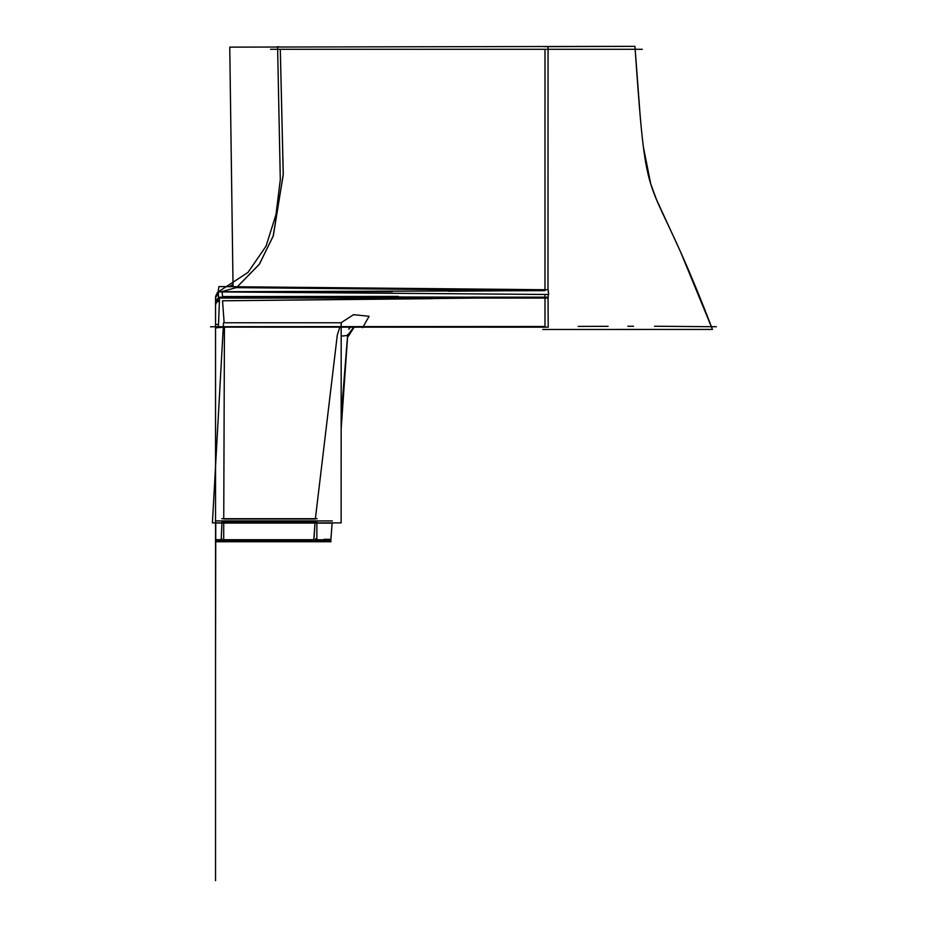 <?xml version="1.0" encoding="UTF-8"?>
<svg xmlns="http://www.w3.org/2000/svg" width="927" height="927" viewBox="0 0 927 927"><rect width="100%" height="100%" fill="white"/><g stroke="black" fill="none" stroke-linecap="round" stroke-linejoin="round"><path stroke-width="1.39" d="M317.196 518.703L221.796 518.691M340.024 326.617L224.438 326.698L223.743 519.027L224.438 326.698L340.024 326.617L337.289 335.122L340.024 326.617L224.438 326.698L223.743 519.027L315.342 519.027L337.289 335.122L315.342 519.027L337.289 335.122L340.024 326.617L337.289 335.122L340.024 326.617L224.438 326.698L223.743 519.027L315.342 519.027L337.289 335.122L315.342 519.027L223.743 519.027L224.438 326.698L544.995 326.501L544.983 294.485M535.818 326.524L215.551 326.721L215.551 327.579L215.551 326.721L210.58 326.814M354.184 327.161L348.285 336.35L347.625 336.246L341.159 428.888L347.752 334.404M334.589 522.874L332.156 522.955L334.589 522.874M361.646 327.161L362.654 327.66L369.097 316.281L353.523 314.682L341.09 322.77M347.613 335.435L341.182 336.165M349.178 328.355L349.537 326.547M349.641 327.161L348.911 329.27M341.182 322.77L341.136 522.874L212.41 522.874L223.511 322.77L341.182 322.77M215.551 312.098L215.551 324.334L218.517 324.659M215.551 395.887L215.551 327.579M215.551 522.689L215.551 322.886M716.339 326.733L654.52 326.246M578.17 326.408L608.124 326.316M627.857 326.269L633.547 326.258M215.551 327.637L215.551 296.93M215.551 327.498L215.551 299.942L215.551 300.846L219.328 300.533M215.551 298.888L215.551 297.926M215.609 300.858L215.551 299.942M215.62 327.845L225.62 327.057M474.786 298.088L222.538 300.788L224.149 322.77L222.538 300.788L224.149 322.77L222.538 300.788L472.851 298.112M219.328 301.066L215.632 302.515L219.328 301.066M548.216 327.185L218.424 327.15L219.56 297.161L548.008 297.173L548.216 327.185M224.45 326.698L544.995 326.501M233.048 286.71L229.757 47.126L634.949 46.35C647.95 232.515 644.949 152.781 712.457 329.433L711.449 326.721L710.14 326.698L711.449 326.721M542.747 329.479L712.457 329.433L680.511 251.75L656.432 199.444L650.742 183.917L643.419 147.173M544.983 286.397L544.995 233.592M543.836 46.651L634.949 46.35L640.082 114.67M542.77 327.185L470.464 327.173M220.568 291.182C217.069 292.503 215.423 295.029 215.609 298.761M215.655 296.628L218.366 292.793M218.007 292.55L216.779 293.905M216.988 293.604L215.887 295.69L218.366 292.665M215.62 304.554L218.424 298.065L218.343 290.209M215.551 297.718L218.366 292.862M398.32 296.408L222.584 296.547L222.225 293.059M215.921 300.8L218.424 297.776M548.216 294.485L548.216 298.077L218.424 298.077M548.216 291.993L548.216 290.209M222.758 296.547L481.322 297.196M544.995 290.661L221.507 291.715L236.107 287.637L544.983 290.661L221.507 291.715L236.107 287.637L544.983 290.661L236.107 287.637L544.983 290.661L236.107 287.637L221.507 291.715L392.26 291.634L221.507 291.715M219.386 301.75L219.398 298.077M548.147 289.769L218.888 286.57L218.112 291.912L548.657 294.485L548.147 289.769M230.603 285.91L229.769 286.408M217.266 292.526L247.984 272.434L266.061 246.142L275.991 214.543L280.302 179.664L277.59 46.709M281.113 47.068L277.729 46.756M237.335 286.744L259.502 264.021L273.349 235.69L283.268 174.253L280.302 49.293L283.233 174.867L273.117 236.362L259.236 264.404L237.335 286.744L259.502 264.021L273.349 235.69L283.268 174.253L280.302 49.293L283.268 174.253L273.349 235.69L259.502 264.021L237.335 286.744L259.502 264.021L273.349 235.69L283.268 174.253L280.302 49.293L283.268 174.253L273.349 235.69L259.502 264.021L237.335 286.744M642.307 49.293L270.522 49.293M547.996 289.769L548.054 46.825M331.032 541.727L215.412 541.727M222.26 541.727L317.196 541.727M224.774 541.727L313.766 541.727L217.625 541.727L224.033 541.727L223.766 540.928L224.033 541.727L313.766 541.727L313.801 539.734L223.697 539.723L223.731 523.083L223.697 539.734L313.801 539.723L313.766 541.727L315.029 523.083L313.801 539.734L315.029 523.083L223.731 523.071L315.029 523.071L223.731 523.071L223.697 539.734L313.801 539.723L223.697 539.723L223.731 523.083L223.697 539.734L313.801 539.723L313.766 541.727L224.033 541.727L313.766 541.727L315.029 523.083L313.801 539.734M217.775 541.727L222.503 541.727M242.202 541.727L223.581 541.727M320.024 541.727L325.528 541.727M217.636 541.727L218.517 541.53C216.373 541.832 215.446 540.904 215.748 538.761M221.182 539.723L215.551 539.653L215.551 523.002L215.551 539.653L215.551 523.002L215.551 539.653L221.182 539.723L215.551 539.653L215.551 523.002L221.924 523.083L215.551 523.002L215.551 539.653L215.551 523.002L215.551 539.653L215.551 523.002L215.551 539.653L221.182 539.723L215.551 539.653L217.381 541.716M222.399 541.53L221.935 538.83M315.551 541.53L315.597 538.83M316.872 523.095L332.144 523.164L316.872 523.095L332.144 523.164L316.872 523.095L332.144 523.164L330.869 539.827L316.837 539.757M330.348 541.044L312.816 540.568M215.597 540.093L215.551 522.086M215.597 540.534L224.601 540.65M316.872 522.156L316.837 540.65L221.147 540.65L221.97 522.156L316.872 522.156M316.872 522.874L316.86 523.952M215.377 520.928L332.341 520.928M215.551 458.32L215.551 661.866L215.748 523.894M350.939 327.161L349.583 328.042L350.939 327.161M215.551 326.721L215.551 327.451L215.551 326.721M215.551 386.698L215.551 335.794L215.551 386.698M215.551 297.845L215.551 300.846M215.667 296.559L217.752 292.781M215.968 295.481L216.454 294.415M499.641 290.846L448.32 291.182L499.641 290.846M484.554 297.196L472.341 297.103M544.995 49.293L544.983 290.661M223.743 519.027L315.342 519.027L223.743 519.027M215.551 880.65L215.551 593.431L215.551 880.65M221.924 523.083L215.551 522.921A2.086 2.086 90.1 0 0 215.551 523.002L221.924 523.083L215.551 523.002A2.086 2.086 -89.9 0 1 215.551 522.921L215.551 465.076M215.551 312.318L215.551 306.142M432.955 298.668L222.538 300.788L224.149 322.77M215.551 738.877L215.551 548.993L215.551 738.877M215.551 718.749L215.551 561.287L215.551 718.749M229.305 286.663L232.132 284.983L229.305 286.663M215.551 549.247L215.551 541.113L215.551 549.247M215.551 539.653L216.165 541.125C218.818 541.577 212.016 541.832 224.033 541.727L223.766 540.928M215.551 644.114L215.551 545.192L215.551 644.114M315.029 523.071L223.731 523.071L315.029 523.071M215.551 545.203L215.551 523.002A2.086 2.086 90.1 0 1 215.551 522.921M347.579 335.91L341.159 416.014M353.72 327.161L347.625 335.423M215.551 437.973L215.551 335.933M215.551 302.781L215.551 317.521L215.551 302.781M637.683 84.6L636.316 65.724M215.551 324.334L215.551 307.312M215.551 306.698L215.551 305.701M231.646 285.284L230.649 285.887M215.898 295.678L216.269 294.774M323.894 539.305L330.893 539.375M317.602 541.727L315.829 541.727L317.602 541.727M329.861 541.438L328.795 541.727L329.861 541.438M313.766 541.727L310.024 541.727M332.144 523.164L330.881 539.537M330.835 540.082L330.742 541.31M215.551 540.568L215.551 539.734M215.551 539.572L215.551 523.095M223.708 541.727L222.353 541.727L223.708 541.727M325.389 541.727L324.751 541.727M323.025 541.727L320.383 541.727M223.256 541.727L223.905 541.727"/></g></svg>
